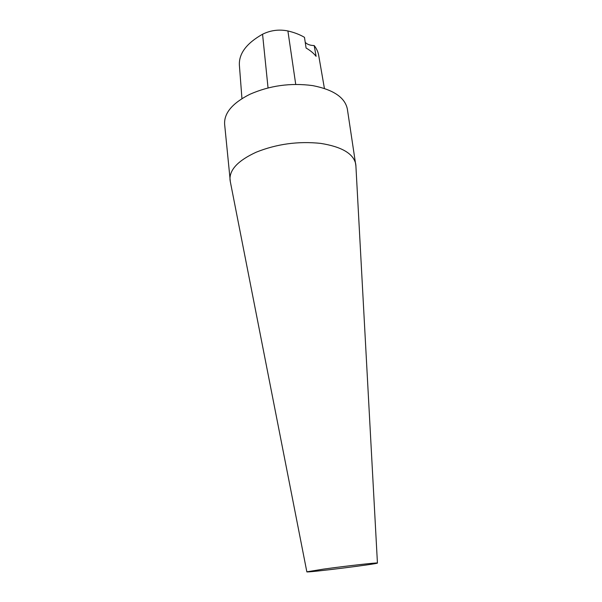 <?xml version="1.0" encoding="UTF-8"?>
<svg xmlns="http://www.w3.org/2000/svg" width="602" height="602" viewBox="0 0 602 602"><rect width="100%" height="100%" fill="white"/><g stroke="black" fill="none" stroke-linecap="round" stroke-linejoin="round"><path stroke-width="0.9" d="M355.91 166.001L347.346 109C344.946 97.441 333.373 89.638 312.619 85.597C290.615 82.662 269.673 85.574 249.792 94.326C232.342 103.19 223.959 113.176 224.629 124.29L230.318 181.646M323.59 569.108L306.847 571.825C305.079 573.044 379.441 563.781 377.431 563.036C378.222 562.388 345.683 566.038 323.59 569.108M355.759 164.113C353.517 153.668 341.801 146.753 320.618 143.381C298.118 141.041 276.627 143.991 256.136 152.231C238.144 160.538 229.437 169.719 230.002 179.78M324.41 88.404L318.706 55.489C318.134 51.998 316.629 48.687 314.191 45.549L316.095 56.332C313.634 53.217 310.293 50.455 306.087 48.032L304.477 37.332C299.781 34.57 294.258 32.448 287.899 30.958C279.065 29.182 270.614 30.273 262.562 34.224C246.489 43.321 238.768 53.661 239.385 65.227L241.944 98.615M305.229 42.298C307.11 44.39 310.098 45.474 314.191 45.549M262.562 34.224L268.04 87.884M287.899 30.958L295.725 84.363M377.431 563.036L355.842 164.805M306.847 571.825L230.084 180.465"/></g></svg>
